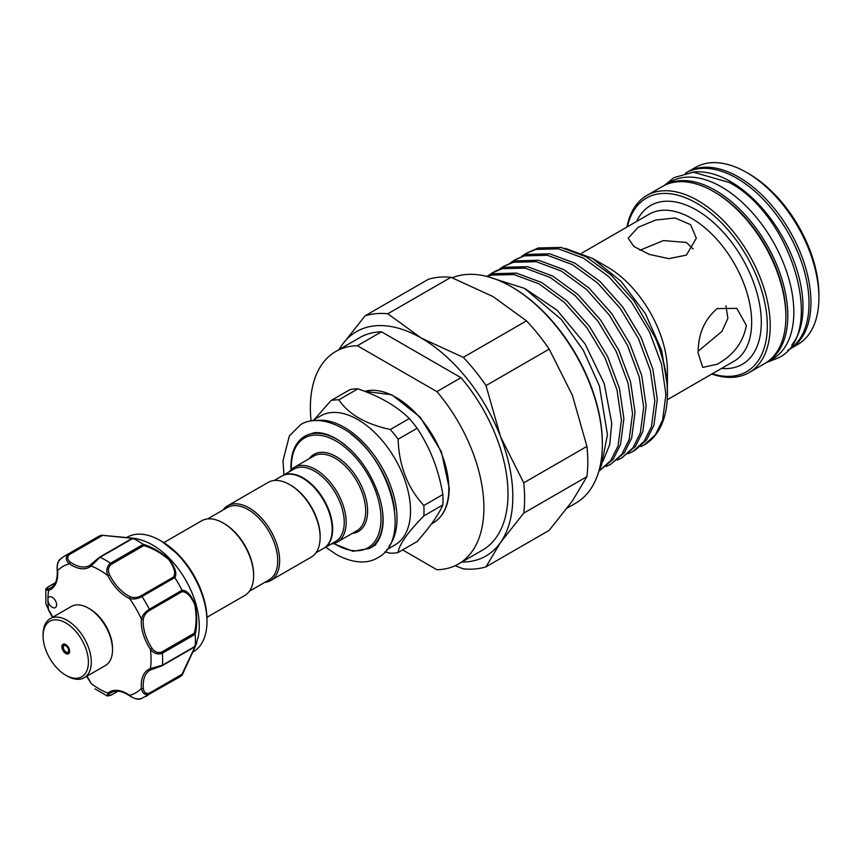 <?xml version="1.0" encoding="UTF-8"?>
<svg xmlns="http://www.w3.org/2000/svg" width="862" height="862" viewBox="0 0 862 862"><rect width="100%" height="100%" fill="white"/><g stroke="black" fill="none" stroke-linecap="round" stroke-linejoin="round"><path stroke-width="1.29" d="M787.717 350.295L787.846 350.22A102.255 59.036 -120 0 0 803.513 268.287A102.255 59.036 -120 0 0 736.719 178.175A102.255 59.036 -120 0 0 685.592 173.111L685.462 173.187M791.801 345.048A102.255 59.036 -120 0 0 794.021 261.434A102.255 59.036 -120 0 0 730.696 181.656A102.255 59.036 -120 0 0 692.046 172.271M765.661 362.999A102.255 59.036 -120 0 0 766.63 362.46L772.654 358.98A102.255 59.036 -120 0 0 788.331 277.047A102.255 59.036 -120 0 0 721.537 186.946A102.255 59.036 -120 0 0 670.41 181.882L664.386 185.362A102.255 59.036 -120 0 0 663.428 185.933M766.63 362.46A102.255 59.036 -120 0 0 782.308 280.527A102.255 59.036 -120 0 0 715.503 190.427A102.255 59.036 -120 0 0 664.386 185.362M89.853 608.971L88.409 608.13L89.853 608.971A32.034 18.501 60 0 1 112.513 648.202L112.513 649.873A34.081 19.675 -120 0 0 88.409 608.13L88.409 608.13A34.081 19.675 -120 0 0 71.363 606.449L50.158 618.69A34.081 19.675 60 0 1 67.204 620.381A34.081 19.675 60 0 1 89.465 650.411A34.081 19.675 60 0 1 84.239 677.726A34.081 19.675 60 0 1 67.204 676.034L65.76 675.205A32.034 18.501 -120 0 0 88.409 662.124A32.034 18.501 -120 0 0 65.76 622.881A32.034 18.501 -120 0 0 43.1 635.962A32.034 18.501 -120 0 0 65.749 675.205A32.034 18.501 -120 0 0 65.76 675.205M84.239 677.726L105.455 665.486A34.081 19.675 -120 0 0 112.513 649.873M65.76 653.493A5.452 3.146 60 0 1 62.193 648.687A5.452 3.146 60 0 1 63.023 644.323A5.452 3.146 60 0 1 65.76 644.593A5.452 3.146 60 0 1 69.316 649.398A5.452 3.146 60 0 1 68.486 653.762A5.452 3.146 60 0 1 65.76 653.493M43.1 635.962L43.1 634.292A34.081 19.675 60 0 1 50.158 618.69M639.906 250.26L663.374 240.584L686.346 242.437L693.08 248.892M163.823 542.64L201.579 520.842A43.111 24.89 60 0 1 223.129 522.975L224.098 523.536A41.753 24.104 60 0 1 253.622 574.674L253.622 575.784A43.111 24.89 60 0 1 244.689 595.523L206.945 617.311M223.129 522.975A43.111 24.89 60 0 1 253.622 575.784M315.901 552.833L323.541 548.426A41.753 24.104 -120 0 0 332.182 529.311A41.753 24.104 -120 0 0 313.962 487.289A41.753 24.104 -120 0 0 281.788 476.104L274.148 480.511M289.654 484.573L290.613 485.134A41.753 24.104 -120 0 1 320.136 536.272L320.136 537.382A43.111 24.89 -120 0 0 289.654 484.573A43.111 24.89 -120 0 0 268.093 482.44L227.6 505.811A43.111 24.89 -120 0 0 222.902 510.099M264.656 582.421A43.111 24.89 -120 0 0 270.722 580.492L311.204 557.121A43.111 24.89 -120 0 0 320.136 537.382M270.722 580.492A43.111 24.89 -120 0 0 279.644 560.753A43.111 24.89 -120 0 0 260.83 517.362A43.111 24.89 -120 0 0 227.6 505.811M249.387 591.235L269.073 579.867A41.753 24.104 -120 0 0 277.715 560.753A41.753 24.104 -120 0 0 259.494 518.741A41.753 24.104 -120 0 0 227.32 507.556L207.634 518.913M282.036 475.964A41.753 24.104 60 0 1 282.273 475.824A41.753 24.104 60 0 1 314.447 487.008A41.753 24.104 60 0 1 332.667 529.031A41.753 24.104 60 0 1 324.026 548.146A41.753 24.104 60 0 1 323.778 548.286M398.115 552.499L417.122 541.53C430.106 526.811 438.683 514.614 442.842 504.938A84.013 48.509 -120 0 0 443.014 499.831A84.013 48.509 -120 0 0 442.842 494.54L423.845 505.509A84.013 48.509 60 0 1 424.007 510.8A84.013 48.509 60 0 1 423.845 515.907C407.607 532.5 399.031 544.698 398.115 552.499A84.013 48.509 60 0 1 390.324 553.188L384.894 551.863M312.152 420.796L320.621 415.904A74.477 42.992 60 0 1 378.009 435.86A74.477 42.992 60 0 1 410.517 510.8A74.477 42.992 60 0 1 395.087 544.892L386.618 549.784M289.427 471.697A43.111 24.89 60 0 1 294.125 467.409A43.111 24.89 60 0 1 327.344 478.96A43.111 24.89 60 0 1 346.168 522.35A43.111 24.89 60 0 1 337.236 542.09A43.111 24.89 60 0 1 331.18 544.019M282.273 475.824L293.834 469.143A41.753 24.104 60 0 1 326.008 480.339A41.753 24.104 60 0 1 344.24 522.35A41.753 24.104 60 0 1 335.587 541.465L324.026 548.146M592.409 258.352L607.419 267.026A84.864 48.994 60 0 1 667.425 370.962L667.425 386.273L661.682 350.468L645.433 313.703L621.125 281.368L592.409 258.352L565.063 248.299M667.393 388.697L667.425 386.273M640.983 446.624L644.033 445.051L655.228 434.965L662.598 420.171L665.938 394.365L661.488 364.066L649.636 332.258L631.48 302.109L608.755 276.583L583.617 258.223L558.49 248.849L535.765 249.409L525.992 253.45L538.244 247.976L560.968 247.416L586.095 256.79L611.233 275.15L633.958 300.676L655.346 337.861C663.331 356.89 667.36 374.647 667.425 391.122L667.425 393.503A112.48 64.941 60 0 1 644.129 444.997A112.48 64.941 60 0 1 644.086 445.018M525.992 253.45L521.822 256.219M655.346 337.861A112.48 64.941 60 0 1 667.425 393.503M598.853 471.126L610.716 460.664L618.076 445.88L621.416 420.074L616.966 389.764L605.113 357.967L586.957 327.808L564.233 302.282L539.106 283.921L513.967 274.547L491.243 275.118L487.041 276.486M486.524 276.357L493.721 273.685L516.446 273.114L541.584 282.488L566.711 300.849L589.436 326.375L607.591 356.534L619.444 388.331L623.894 418.641L620.554 444.447L613.194 459.241L599.521 470.749M606.137 466.514L610.652 464.327L621.847 454.242L629.206 439.458L632.546 413.641L628.096 383.342L616.244 351.534L598.088 321.386L575.363 295.86L550.236 277.499L525.098 268.125L502.374 268.685L492.601 272.726L488.431 275.495M495.079 271.293L504.852 267.252L527.576 266.692L552.714 276.066L577.842 294.427L600.566 319.953L618.722 350.101L630.575 381.909L635.025 412.208L631.684 438.025L624.325 452.809L610.641 464.327M617.267 460.092L621.782 457.905L632.977 447.82L640.337 433.026L643.677 407.22L639.227 376.909L627.374 345.112L609.218 314.953L586.494 289.438L561.356 271.067L536.229 261.692L513.504 262.263L503.731 266.304L499.561 269.073M503.731 266.304L515.982 260.83L538.707 260.27L563.845 269.644L588.972 288.005L611.697 313.531L629.853 343.679L641.705 375.476L646.155 405.786L642.815 431.593L635.456 446.387L621.771 457.905M628.398 453.671L632.913 451.472L644.097 441.387L651.467 426.604L654.808 400.787L650.357 370.488L638.505 338.68L620.349 308.531L597.625 283.005L572.487 264.645L547.359 255.271L524.635 255.842L514.862 259.871L510.692 262.641M514.862 259.871L527.113 254.409L549.837 253.837L574.965 263.212L600.103 281.572L622.827 307.098L640.983 337.257L652.836 369.055L657.286 399.365L653.946 425.171L646.586 439.954L635.391 450.039M525.109 288.727L557.057 310.191L584.996 343.809L604.273 383.73L611.718 423.145L609.779 444.393L602.915 461.45M686.561 172.572A102.255 59.036 60 0 1 687.52 172.001A102.255 59.036 60 0 1 766.318 199.391A102.255 59.036 60 0 1 810.948 302.293A102.255 59.036 60 0 1 789.764 349.11A102.255 59.036 60 0 1 788.795 349.649M746.6 172.475L749.013 173.865A98.839 57.064 60 0 1 818.9 294.923L818.9 297.702A102.255 59.036 -120 0 0 746.6 172.475A102.255 59.036 -120 0 0 695.472 167.411L687.52 172.001M626.965 227.029A102.255 59.036 60 0 1 646.791 195.512A102.255 59.036 60 0 1 725.588 222.913A102.255 59.036 60 0 1 770.219 325.814A102.255 59.036 60 0 1 749.035 372.621A102.255 59.036 60 0 1 711.829 374.033M713.585 191.536L715.029 192.377A100.207 57.851 60 0 1 785.885 315.093L785.885 316.763A102.255 59.036 -120 0 0 713.585 191.536A102.255 59.036 -120 0 0 662.458 186.472L646.791 195.512M686.346 255.12L668.847 258.643L649.312 254.409L633.882 246.5L628.161 238.224L638.149 227.288L655.659 220.025L675.215 218L690.613 224.67L696.334 238.224L686.346 255.12M698.155 353.226C697.961 334.51 704.308 319.63 717.206 308.564L736.827 308.37L746.352 325.394C743.313 342.203 733.594 355.144 717.206 364.217L702.745 367.395L698.155 353.226M511.381 286.712L512.34 287.272A127.307 73.496 60 0 1 602.355 443.176L602.355 444.296A128.664 74.283 -120 0 0 511.381 286.712A128.664 74.283 -120 0 0 452.291 277.769M712.26 373.785A100.207 57.851 -120 0 0 767.32 325.814A100.207 57.851 -120 0 0 704.416 208.195A100.207 57.851 -120 0 0 627.396 226.781M725.955 305.848L727.894 318.38L721.968 331.374L698.188 351.2M523.74 482.86L586.925 446.376A140.086 80.877 60 0 1 587.798 462.021A140.086 80.877 60 0 1 586.925 476.654L523.74 513.138A140.086 80.877 -120 0 0 524.602 498.505A140.086 80.877 -120 0 0 523.74 482.86L500.553 436.722A129.516 74.778 60 0 1 500.553 542.467L523.74 513.138M50.599 605.964A6.131 3.545 -120 0 0 55.33 607.602A6.131 3.545 -120 0 0 53.918 598.616A6.131 3.545 -120 0 0 49.188 596.978A6.131 3.545 -120 0 0 47.916 599.79A6.131 3.545 -120 0 0 50.599 605.964M86.836 676.228A34.76 20.074 60 0 1 91.124 683.491L91.06 683.372M136.681 538.696L141.39 540.086A66.126 38.176 60 0 1 170.407 559.406A66.126 38.176 60 0 1 197.926 638.02L195.135 646.856L182.184 675.054M141.045 595.793A1.368 0.787 60 0 1 141.993 596.536C137.608 598.907 133.459 599.575 129.559 598.53A1.368 0.862 -65.5 0 1 130.421 596.806C133.75 598.099 137.295 597.765 141.045 595.793L173.499 577.055C175.956 573.155 174.329 567.293 168.64 559.46C160.246 552.445 151.938 547.833 143.728 545.624L143.146 544.267C151.755 546.831 160.429 551.852 169.178 559.33C175.266 567.552 177.163 573.683 174.857 577.734A81.114 46.839 60 0 1 182.054 590.211C186.731 590.254 191.095 594.952 195.146 604.294C197.258 615.662 197.269 625.704 195.189 634.4A81.114 46.839 60 0 1 195.189 646.166L196.762 642.847M149.514 693.048A1.368 0.787 60 0 1 149.352 694.061C145.096 695.397 142.445 693.533 141.4 688.469A1.368 0.7 -5 0 0 143.329 688.35C143.868 692.574 145.937 694.147 149.514 693.048L181.968 674.31L194.78 647.254C196.655 642.427 196.504 642.362 194.306 647.06L195.189 646.166C197.258 641.328 197.258 641.522 195.168 646.748L182.054 675.194A81.114 46.839 60 0 1 178.617 677.554L141.206 698.683C138.426 699.847 134.601 698.91 129.742 695.871A1.368 0.7 125 0 0 130.281 695.871M192.679 652.114L193.293 651.758A66.126 38.176 -120 0 0 206.988 621.491A66.126 38.176 -120 0 0 178.122 554.945A66.126 38.176 -120 0 0 160.235 540.506A66.126 38.176 -120 0 0 127.167 537.231L126.563 537.586M132.845 538.341L131.746 538.707C136.939 539.149 136.939 538.987 131.746 538.2L101.328 535.216L132.403 538.103C138.017 538.922 138.211 539.009 132.963 538.384L100.078 557.261L91.124 565.968A1.368 1.11 -130.4 0 1 91.34 564.276L99.292 557.455A1.368 0.787 60 0 1 99.486 557.24L99.486 557.24A1.368 0.787 60 0 1 100.078 557.261A81.114 46.839 60 0 1 110.476 563.263L143.243 544.342M69.52 554.503L101.985 535.765L101.328 535.216L68.561 554.137A1.368 0.787 60 0 1 69.52 554.503C66.783 557.046 67.107 559.621 70.501 562.207A33.402 19.287 -120 0 0 89.68 565.45A33.402 19.287 -120 0 0 91.103 564.47M101.447 535.205L132.963 538.384A81.114 46.839 60 0 1 143.146 544.267M173.499 577.055L174.76 577.615L141.993 596.536A81.114 46.839 60 0 1 149.352 609.272L182.054 590.211M161.84 651.963A1.368 0.787 60 0 1 162.401 653.202C157.886 654.904 153.878 653.601 150.387 649.28L151.96 648.202C154.707 652.092 158.005 653.353 161.84 651.963L194.306 633.225C196.514 625.004 196.665 615.479 194.747 604.639C190.825 595.868 186.558 591.569 181.968 591.731L182.119 590.351M194.306 633.225L195.168 634.281L162.401 653.202A81.114 46.839 60 0 1 162.401 665.205L195.168 646.284M182.054 675.194L181.968 674.31L182.119 675.14L149.352 694.061A81.114 46.839 60 0 1 145.84 696.474M86.62 676.358L91.124 683.491A72.936 42.109 -120 0 0 107.869 693.156A1.368 1.11 49.6 0 0 109.582 693.738C107.588 695.828 108.149 696.248 111.273 694.998A1.368 0.787 60 0 1 111.079 695.203L107.254 696L107.869 693.156A34.76 20.074 60 0 1 129.559 695.311A72.936 42.109 -120 0 0 141.4 688.469A34.76 20.074 60 0 1 150.387 668.61A72.936 42.109 -120 0 0 150.387 649.28A34.76 20.074 60 0 1 141.4 619.045A72.936 42.109 -120 0 0 129.559 598.53A34.76 20.074 60 0 1 107.869 575.633A72.936 42.109 -120 0 0 91.124 565.968A34.76 20.074 60 0 1 69.434 563.813C65.566 560.375 65.275 557.143 68.561 554.137A81.114 46.839 60 0 0 64.725 555.968L97.492 537.048A81.114 46.839 60 0 1 101.263 535.248M55.373 582.809L48.714 586.645C46.074 588.724 46.149 589.425 48.962 588.735A1.368 1.11 70.4 0 0 48.606 590.513A72.936 42.109 -120 0 0 47.916 599.79A72.936 42.109 -120 0 0 48.606 609.854L45.858 603.82L48.606 609.854A34.76 20.074 60 0 1 52.754 617.192M57.463 569.739A1.368 0.7 -5 0 0 57.194 570.213A1.368 0.7 -5 0 0 57.592 570.655A34.76 20.074 60 0 1 48.606 590.513L45.837 589.63C45.201 589.533 46.063 588.563 48.434 586.71L48.434 586.71A1.368 0.787 -120 0 0 48.229 586.947M64.725 555.968L60.491 558.878C57.883 560.968 56.784 564.75 57.194 570.213C57.7 579.221 55.567 585.104 50.804 587.884A33.402 19.287 -120 0 1 48.962 588.735M61.213 558.382C57.786 561.474 56.58 565.569 57.592 570.655A72.936 42.109 -120 0 1 69.434 563.813A1.368 0.7 -55 0 1 70.501 562.207M143.728 545.624L111.273 564.373A1.368 0.787 60 0 0 110.476 563.263C106.737 566.323 105.864 570.439 107.869 575.633L109.582 574.803A33.402 19.287 -120 0 0 130.421 596.806M111.273 564.373C108.149 566.991 107.588 570.472 109.582 574.803M181.968 591.731L149.514 610.468A1.368 0.787 60 0 0 149.352 609.272C145.096 611.88 142.445 615.134 141.4 619.045A1.368 0.862 5.5 0 0 143.329 619.153A33.402 19.287 -120 0 0 151.96 648.202M149.514 610.468C145.937 612.72 143.879 615.619 143.329 619.153M151.68 669.375A33.402 19.287 -120 0 0 150.107 670.119L162.121 665.733A1.368 0.787 60 0 0 162.401 665.205L150.387 668.61A1.368 1.11 70.4 0 0 151.96 669.268L161.84 665.798A1.368 0.787 60 0 0 162.121 665.733L194.704 646.92M141.993 698.306C137.608 699.728 133.47 698.726 129.559 695.311A1.368 0.7 125 0 0 129.742 695.871C122.199 690.936 116.025 689.826 111.241 692.563A33.402 19.287 -120 0 0 109.582 693.738M458.487 563.985L482.591 550.064A122.706 70.846 60 0 0 460.987 377.696L436.883 391.617A122.706 70.846 60 0 1 458.487 563.985A122.706 70.846 60 0 1 436.883 569.717L402.586 549.913M436.883 391.617L357.396 345.716L381.489 331.805A122.706 70.846 60 0 0 359.885 337.548L335.792 351.459A122.706 70.846 60 0 1 357.396 345.716M311.096 420.947A122.706 70.846 60 0 1 335.792 351.459M460.987 377.696L381.489 331.805M485.996 385.594A140.086 80.877 -120 0 0 463.293 357.353L421.238 338.055A129.516 74.778 60 0 1 500.553 436.722L485.996 385.594L549.191 349.11L572.368 395.259L586.925 446.376M421.238 338.055L387.814 313.779A140.086 80.877 -120 0 0 365.111 315.804L341.923 345.134A129.516 74.778 60 0 1 421.238 338.055M339.154 349.509A129.516 74.778 60 0 1 341.923 345.134L338.777 349.735M455.114 565.72L463.293 568.855A140.086 80.877 -120 0 0 485.996 566.83L500.553 542.467A129.516 74.778 60 0 1 461.86 562.035M485.996 566.83L549.191 530.345L572.368 501.005L586.925 476.654M365.111 315.804L428.306 279.32A140.086 80.877 60 0 1 451.009 277.295L387.814 313.779M463.293 357.353L526.488 320.869A140.086 80.877 60 0 1 549.191 349.11M451.009 277.295L493.064 296.593L526.488 320.869M567.207 508.095L575.708 503.192A128.664 74.283 -120 0 0 602.355 444.296M749.035 372.621L764.702 363.581A102.255 59.036 -120 0 0 785.885 316.763M789.764 349.11L797.727 344.509A102.255 59.036 -120 0 0 818.9 297.702M442.842 494.54C438.769 469.984 430.203 447.884 417.122 428.242A84.013 48.509 -120 0 0 409.321 418.544C396.66 406.088 379.506 396.186 357.881 388.848A84.013 48.509 -120 0 0 350.091 389.549L331.083 400.518A84.013 48.509 60 0 1 338.885 399.817C348.334 414.148 365.477 424.05 390.324 429.513A84.013 48.509 60 0 1 398.115 439.221C398.987 465.685 407.554 487.773 423.845 505.509M314.296 419.557L331.083 400.518M423.845 515.907L442.842 504.938M409.321 418.544L390.324 429.513M338.885 399.817L357.881 388.848M398.115 439.221L417.122 428.242M65.997 651.963A3.75 2.166 -120 0 0 68.648 650.433A3.75 2.166 -120 0 0 65.997 645.843A3.75 2.166 -120 0 0 63.346 647.373A3.75 2.166 -120 0 0 65.997 651.963M364.701 391.326L391.854 394.785L420.15 417.133L441.366 451.666L449.231 488.118C449.048 504.83 443.768 516.381 433.414 522.771A74.477 42.992 -120 0 0 448.833 488.679A74.477 42.992 -120 0 0 419.816 417.585A74.477 42.992 -120 0 0 364.734 391.348M316.516 420.505A74.477 42.992 60 0 1 369.927 449.792A74.477 42.992 60 0 1 397.016 518.59A74.477 42.992 60 0 1 389.053 546.142M334.1 543.437A63.4 36.603 -120 0 0 380.993 518.805A63.4 36.603 -120 0 0 336.169 441.161A63.4 36.603 -120 0 0 291.334 467.042A63.4 36.603 -120 0 0 291.388 469.456M382.2 509.065A64.758 37.389 60 0 1 382.922 518.805A64.758 37.389 60 0 1 369.507 548.447L375.778 544.827M337.236 542.09L356.76 530.82A43.111 24.89 -120 0 0 365.682 511.08A43.111 24.89 -120 0 0 346.869 467.689A43.111 24.89 -120 0 0 313.639 456.138L294.125 467.409M309.146 458.735A44.479 25.677 60 0 1 344.509 462.722A44.479 25.677 60 0 1 367.611 511.08A44.479 25.677 60 0 1 352.256 533.416M667.231 399.774L734.079 361.189A84.864 48.994 -120 0 0 751.664 322.334A84.864 48.994 -120 0 0 714.609 236.921A84.864 48.994 -120 0 0 649.215 214.185L581.839 253.083M636.684 221.415A91.684 52.938 60 0 1 709.264 218.905A91.684 52.938 60 0 1 761.297 322.334A91.684 52.938 60 0 1 721.559 368.419M161.873 541.465L179.188 555.419C196.827 575.137 206.093 596.536 206.988 619.595A63.799 36.829 -120 0 0 179.134 555.387A63.799 36.829 -120 0 0 161.873 541.465L160.235 540.506M118.083 691.162L111.079 695.203A1.368 0.787 60 0 1 110.767 695.268M111.273 694.998L117.922 691.152M48.714 586.645A1.368 0.787 -120 0 0 48.434 586.71L55.437 582.669M150.107 670.119A33.402 19.287 -120 0 0 143.329 688.35M291.022 469.812L290.936 466.482C291.097 451.925 295.698 441.861 304.749 436.28A64.758 37.389 60 0 1 345.199 444.986M394.559 509.733A73.108 42.206 -120 0 0 350.802 433.952M664.505 185.287L674.03 177.583L693.328 172.206L729.144 182.442C792.318 215.317 827.294 334.887 778.192 357.989L766.76 362.385M487.213 276.53L524.516 288.382L561.367 319.479L583.337 350.328L599.424 385.982L607.451 434.707L601.45 465.286L599.09 470.307M283.954 474.854L282.973 460.793L289.363 435.946L300.655 424.632C308.273 419.686 322.894 417.434 342.139 428.145C388.385 452.464 414.633 539.515 377.545 557.822C369.938 562.757 355.316 565.019 336.072 554.309L325.707 547.176M306.721 435.148L314.005 432.789C320.298 431.991 327.646 433.952 336.072 438.65C356.168 451.3 370.638 470.846 379.485 497.309C382.545 507.675 383.665 517.06 382.868 525.464C381.489 536.627 377.696 543.911 371.479 547.305M65.749 675.205L67.204 676.034M64.402 643.914C62.323 647.351 62.948 650.239 66.277 652.588L69.52 652.771M333.616 543.577L352.892 551.303L369.507 548.447M431.485 523.88L433.414 522.771M492.601 272.726L495.09 271.293M632.902 451.472L635.38 450.05M206.988 619.595L206.988 621.491M89.68 565.45L99.486 557.24L132.069 538.427M135.679 538.89L132.716 538.308M195.135 646.425L196.116 643.569M107.254 696L94.971 688.878M48.434 610.048L52.528 617.321M45.858 603.82L45.837 589.63"/></g></svg>
